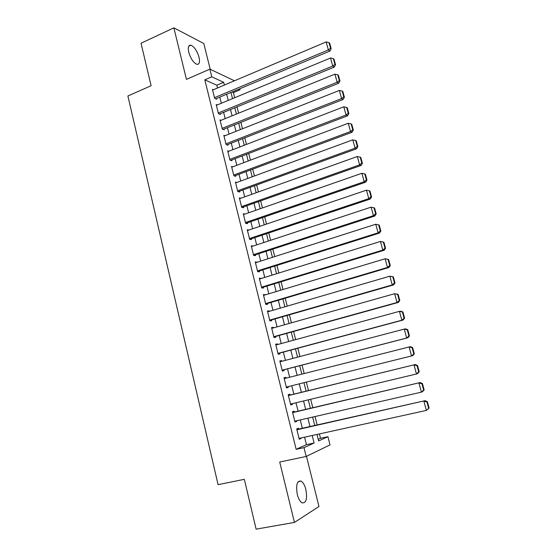 <?xml version="1.0" encoding="UTF-8"?>
<svg xmlns="http://www.w3.org/2000/svg" width="557" height="557" viewBox="0 0 557 557"><rect width="100%" height="100%" fill="white"/><g stroke="black" fill="none" stroke-linecap="round" stroke-linejoin="round"><path stroke-width="0.84" d="M305.87 489.492C304.721 485.147 303.119 482.348 301.079 481.109C297.027 480.573 295.767 485.015 297.299 494.442C298.448 498.793 300.042 501.599 302.068 502.853C306.183 503.333 307.45 498.877 305.87 489.492M199.037 57.267C197.087 50.833 194.379 46.809 190.912 45.201C188.461 44.95 187.744 47.296 188.76 52.247C190.724 58.708 193.425 62.732 196.858 64.334C199.35 64.584 200.074 62.231 199.037 57.267M318.214 439.341L320.512 438.303L327.927 436.688L330.009 444.911L306.19 456.468L303.997 447.64L314.099 443.017L312.212 435.504M210.219 69.305L203.806 43.516L173.875 27.85L141.032 43.237L151.1 85.729L127.887 95.971L218.079 484.674L244.321 479.319L256.123 529.15L294.437 522.424L318.959 506.515L306.475 456.329M239.775 88.758L240.039 89.795L238.73 89.197M234.692 97.726L233.397 92.573L240.039 89.795M320.512 438.303L319.405 433.924M317.142 424.928L315.025 416.545M312.797 407.703L310.674 399.272M308.481 390.582L306.35 382.102M304.192 373.559L302.061 365.093M299.91 356.543L297.814 348.222M295.649 339.638L293.588 331.457M291.415 322.83L289.389 314.796M287.203 306.12L285.212 298.232M283.019 289.515L281.062 281.765M278.862 273.007L276.94 265.397M274.726 256.603L272.839 249.118M270.611 240.29L268.766 232.944M266.531 224.074L264.714 216.861M262.465 207.956L260.683 200.875M258.427 191.928L256.68 184.98M254.417 175.998L252.697 169.182M250.427 160.158L248.742 153.474M246.459 144.416L244.802 137.851M242.511 128.764L240.889 122.324M238.591 113.196L237.004 106.888M298.629 429.092L298.42 428.236L296.693 428.918L299.262 439.257L300.975 438.526L300.843 437.997M294.388 412.02L294.18 411.163L292.439 411.769L294.987 422.046L296.721 421.391L296.568 420.779M290.169 395.045L289.96 394.203L288.206 394.718L290.747 404.939L292.488 404.368L292.314 403.658M285.978 378.175L285.769 377.34L284 377.778L286.521 387.93L288.282 387.442L288.08 386.642M281.786 361.312L281.605 360.574L279.823 360.936L282.329 371.025L284.098 370.621L283.889 369.778M277.623 344.553L277.463 343.913L275.666 344.191L278.159 354.224L279.941 353.897L279.739 353.061M273.48 327.892L273.348 327.349L271.538 327.551L274.009 337.521L275.812 337.27L275.604 336.442M269.365 311.328L269.254 310.883L267.43 311.008L269.894 320.923L271.705 320.748L271.503 319.927M265.271 294.862L263.35 294.562L265.793 304.414L267.625 304.317L267.416 303.502M261.205 278.493L259.29 278.215L261.72 288.011L263.565 287.99L263.364 287.175M257.16 262.222L255.259 261.957L257.675 271.698L259.527 271.753L259.325 270.946M253.143 246.048L251.249 245.804L253.651 255.489L255.517 255.614L255.315 254.807M249.111 229.978L247.259 229.742L249.654 239.364L251.527 239.566L251.332 238.765M244.976 214.055L243.298 213.77L245.672 223.343L247.566 223.615L247.371 222.821M240.896 198.208L239.357 197.895L241.717 207.413L243.625 207.754L243.43 206.967M236.857 182.452L235.444 182.111L237.79 191.573L239.705 191.991L239.51 191.204M232.868 166.78L231.545 166.425L233.884 175.824L235.813 176.311L235.618 175.532M228.906 151.198L227.674 150.822L229.992 160.172L231.935 160.722L231.74 159.95M224.979 135.699L223.823 135.309L226.135 144.604L228.085 145.224L227.89 144.458M221.087 120.291L219.994 119.887L222.292 129.127L224.255 129.816L224.067 129.05M217.223 104.967L216.193 104.549L218.469 113.739L220.447 114.498L220.259 113.732M233.397 92.573L232.067 91.982M217.536 87.971L216.847 85.207L204.816 79.846L296.15 449.318L306.434 444.667L304.568 437.182M302.34 428.256L300.265 419.929M298.079 411.15L295.99 402.781M293.845 394.154L291.743 385.729M289.633 377.249L287.537 368.838M285.421 360.358L283.36 352.094M281.236 343.565L279.21 335.446M277.073 326.875L275.088 318.896M272.944 310.284L270.987 302.444M268.829 293.79L266.914 286.089M264.742 277.393L262.862 269.832M260.683 261.094L258.831 253.672M256.645 244.892L254.828 237.602M252.634 228.788L250.845 221.623M248.638 212.774L246.89 205.742M244.676 196.858L242.956 189.958M240.728 181.032L239.044 174.257M236.809 165.297L235.151 158.648M232.91 149.652L231.287 143.128M229.031 134.098L227.437 127.699M225.181 118.634L223.615 112.361M221.345 103.261L219.813 97.106M213.387 89.726L212.405 89.308L214.675 98.443L216.659 99.264L216.471 98.505M306.19 456.468L279.711 462.011L294.437 522.424M296.15 449.318L303.997 447.64M204.816 79.846L211.792 76.838L209.885 69.145L234.469 80.793M173.875 27.85L186.435 79.373L209.885 69.145M316.989 434.453L318.618 440.949L327.927 436.688M230.96 92.441L232.52 98.631M234.817 107.78L236.405 114.088M238.702 123.201L240.318 129.635M242.601 138.714L244.251 145.266M246.528 154.317L248.206 161.001M250.469 170.01L252.182 176.82M254.445 185.794L256.185 192.729M258.434 201.669L260.216 208.743M262.451 217.641L264.262 224.84M266.49 233.703L268.335 241.042M270.556 249.863L272.436 257.334M274.643 266.114L276.557 273.724M278.758 282.469L280.707 290.211M282.893 298.914L284.878 306.803M287.057 315.464L289.076 323.485M291.241 332.111L293.295 340.278M295.454 348.856L297.549 357.169M299.694 365.698L301.817 374.158M303.969 382.694L306.099 391.16M308.279 399.842L310.402 408.267M312.623 417.096L314.726 425.471M224.38 85.068L223.684 82.297L211.792 76.838M309.971 426.544L307.875 418.182M305.668 409.374L303.558 400.97M301.386 392.309L299.269 383.864M297.139 375.348L295.022 366.91M292.885 358.395L290.81 350.095M288.665 341.538L286.618 333.392M284.467 324.787L282.462 316.78M280.289 308.139L278.319 300.272M276.147 291.59L274.204 283.861M272.018 275.137L270.117 267.541M267.924 258.782L266.051 251.325M263.844 242.518L262.013 235.2M259.792 226.358L257.995 219.173M255.767 210.288L253.999 203.235M251.764 194.316L250.03 187.389M247.781 178.435L246.083 171.64M243.827 162.651L242.156 155.981M239.893 146.951L238.257 140.413M235.98 131.348L234.372 124.928M232.095 115.835L230.514 109.541M228.224 100.406L226.678 94.237M216.847 85.207L223.684 82.297M306.434 444.667L314.099 443.017M251.43 246.535L253.122 245.978M255.419 262.605L257.118 262.062M259.43 278.772L261.142 278.235M263.468 295.029L265.188 294.507M267.527 311.384L269.254 310.883M271.607 327.836L273.348 327.349M275.715 344.386L277.463 343.913M279.851 361.033L281.605 360.574M284.007 377.785L285.769 377.34M286.514 387.881L288.282 387.442M290.705 404.793L292.488 404.368M294.932 421.802L296.721 421.391M299.179 438.916L300.975 438.526M212.593 90.067L326.165 41.928L328.352 49.949L329.925 51.049L331.157 48.668L329.626 43.063L328.999 42.611L330.524 48.222L331.157 48.668M215.656 98.847L329.925 51.049M214.487 97.677L328.352 49.949L330.524 48.222M328.999 42.611L326.165 41.928M216.381 105.315L330.538 57.998L332.731 66.067L334.291 67.098L335.537 64.744L333.998 59.105L333.378 58.68L334.917 64.327L335.537 64.744M219.381 114.094L334.291 67.098M218.281 112.974L332.731 66.067L334.917 64.327M333.378 58.68L330.538 57.998M220.189 120.653L334.931 74.165L337.145 82.283L338.684 83.244L339.944 80.918L338.398 75.244L337.779 74.847L339.331 80.528L339.944 80.918M223.127 129.426L338.684 83.244M222.097 128.361L337.145 82.283L339.331 80.528M337.779 74.847L334.931 74.165M224.018 136.082L339.359 90.429L341.58 98.603L343.105 99.48L344.379 97.19L342.827 91.48L342.214 91.118L343.773 96.834L344.379 97.19M226.887 144.848L343.105 99.48M225.94 143.831L341.58 98.603L343.773 96.834M342.214 91.118L339.359 90.429M227.869 151.601L343.808 106.798L346.043 115.02L347.554 115.828L348.842 113.565L347.276 107.821L346.67 107.487L348.236 113.238L348.842 113.565M230.661 160.36L347.554 115.828M229.804 159.393L346.043 115.02L348.236 113.238M346.67 107.487L343.808 106.798M231.74 167.204L348.285 123.264L350.534 131.543L352.031 132.267L353.333 130.032L351.752 124.26L351.161 123.953L352.734 129.739L353.333 130.032M234.441 175.963L352.031 132.267M233.689 175.044L350.534 131.543L352.734 129.739M351.161 123.953L348.285 123.264M235.639 182.898L352.79 139.835L355.06 148.162L356.536 148.81L357.845 146.609L356.264 140.796L355.672 140.524L357.26 146.345L357.845 146.609M238.229 191.671L356.536 148.81M237.595 190.786L355.06 148.162L357.26 146.345M355.672 140.524L352.79 139.835M239.552 198.689L357.329 156.51L359.606 164.886L361.061 165.457L362.391 163.285L360.797 157.436L360.219 157.192L361.813 163.055L362.391 163.285M242.017 207.462L361.061 165.457M241.522 206.619L359.606 164.886L361.813 163.055M360.219 157.192L357.329 156.51M243.5 214.57L361.89 173.283L364.181 181.714L365.622 182.202L366.966 180.064L365.364 174.181L364.786 173.972L366.395 179.869L366.966 180.064M245.797 223.357L365.622 182.202M245.477 222.542L364.181 181.714L366.395 179.869M364.786 173.972L361.89 173.283M247.461 230.542L366.478 190.167L368.783 198.647L370.21 199.058L371.568 196.955L369.952 191.03L369.388 190.849L371.004 196.781L371.568 196.955M249.64 239.336L370.21 199.058M249.452 238.563L368.783 198.647L371.004 196.781M369.388 190.849L366.478 190.167M251.451 246.612L371.101 207.155L373.42 215.684L374.826 216.019L376.198 213.944L374.576 207.984L374.012 207.838L375.641 213.804L376.198 213.944M253.623 255.364L374.826 216.019M253.449 254.674L373.42 215.684L375.641 213.804M374.012 207.838L371.101 207.155M255.461 262.772L375.745 224.248L379.226 225.042L378.669 224.931L380.306 230.939L380.856 231.037L379.226 225.042M257.619 271.482L379.47 233.077L378.085 232.833L375.745 224.248L378.669 224.931M257.473 270.883L378.085 232.833L380.306 230.939M379.47 233.077L380.856 231.037M259.492 279.029L380.424 241.446L383.905 242.211L383.355 242.128L385.005 248.178L385.548 248.241L383.905 242.211M261.644 287.697L384.142 250.253L382.777 250.086L380.424 241.446L383.355 242.128M261.518 287.189L382.777 250.086L385.005 248.178M384.142 250.253L385.548 248.241M263.552 295.377L385.131 258.754L388.612 259.485L388.069 259.437L389.733 265.522L390.269 265.557L388.612 259.485M265.696 304.011L388.849 267.527L387.498 267.451L385.131 258.754L388.069 259.437M265.592 303.593L387.498 267.451L389.733 265.522M388.849 267.527L390.269 265.557M267.639 311.829L389.872 276.175L393.346 276.871L392.817 276.857L394.488 282.977L395.017 282.977L393.346 276.871M269.769 320.421L393.576 284.919L392.246 284.926L389.872 276.175L392.817 276.857M269.685 320.094L392.246 284.926L394.488 282.977M393.576 284.919L395.017 282.977M271.746 328.379L394.635 293.706L398.116 294.368L397.594 294.388L399.272 300.55L399.794 300.515L398.116 294.368M273.863 336.929L398.346 302.416L397.03 302.507L394.635 293.706L397.594 294.388M273.807 336.693L397.03 302.507L399.272 300.55M398.346 302.416L399.794 300.515M275.875 345.027L399.432 311.342L400.734 311.21L402.913 311.969L402.398 312.024L404.09 318.228L404.605 318.158L402.913 311.969M277.985 353.535L403.136 320.024L401.841 320.205L399.432 311.342L402.398 312.024M277.95 353.389L401.841 320.205L404.09 318.228M403.136 320.024L404.605 318.158M280.032 361.772L404.264 329.096L405.545 328.874L407.745 329.688L407.237 329.779L408.935 336.017L409.444 335.913L407.745 329.688M282.134 370.238L407.961 337.744L406.687 338.015L404.264 329.096L407.237 329.779M282.12 370.182L406.687 338.015L408.935 336.017M407.961 337.744L409.444 335.913M284.209 378.621L410.384 346.649L412.605 347.519L412.103 347.645L413.816 353.925L414.311 353.786L412.605 347.519M414.311 353.786L412.814 355.582L411.56 355.944L409.123 346.962L412.103 347.645M286.312 387.08L411.56 355.944L413.816 353.925M288.422 395.567L415.25 364.543L288.394 395.477M419.212 371.777L417.701 373.531L416.469 373.984L414.011 364.946L417.005 365.629L418.725 371.951L419.212 371.777L417.492 365.469L417.005 365.629M290.531 404.083L416.469 373.984L418.725 371.951M415.25 364.543L417.492 365.469M292.655 412.626L420.152 382.548L292.606 412.438M424.149 389.879L422.617 391.599L421.405 392.142L418.934 383.049L421.934 383.731L423.668 390.088L424.149 389.879L422.415 383.529L421.934 383.731M294.778 421.189L421.405 392.142L423.668 390.088M420.152 382.548L422.415 383.529M296.909 429.781L425.088 400.671L296.839 429.496M429.113 408.093L426.377 410.418L423.884 401.263L426.899 401.945L428.639 408.351L429.113 408.093L427.372 401.708L426.899 401.945M299.046 438.394L426.377 410.418L428.639 408.351M425.088 400.671L427.372 401.708M301.079 481.109L298.19 481.673M190.912 45.201L188.753 46.182"/></g></svg>
